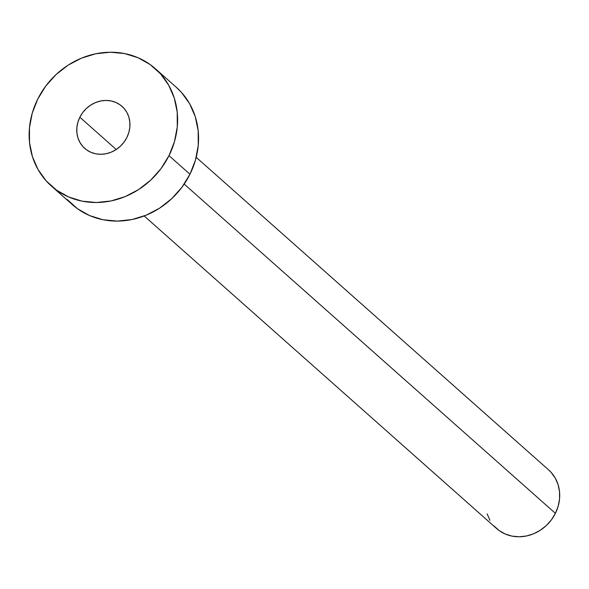 <?xml version="1.0" encoding="UTF-8"?>
<svg xmlns="http://www.w3.org/2000/svg" width="589" height="589" viewBox="0 0 589 589"><rect width="100%" height="100%" fill="white"/><g stroke="black" fill="none" stroke-linecap="round" stroke-linejoin="round"><path stroke-width="0.88" d="M79.846 117.233L116.232 149.503L79.846 117.233L77.873 122.291L76.879 127.548L76.901 132.797L77.939 137.841L79.957 142.479L82.872 146.536L86.576 149.856L90.927 152.315L95.749 153.81L100.874 154.289L106.086 153.736L111.196 152.168L116.004 149.65L120.333 146.271L123.999 142.17L126.878 137.495A28.088 25.371 131.6 0 1 84.728 148.376A28.088 25.371 131.6 0 1 79.846 117.233A28.088 25.371 131.6 0 1 122.004 106.351A28.088 25.371 131.6 0 1 126.878 137.495L128.851 132.437L129.852 127.18L129.83 121.93L128.785 116.887L126.768 112.249L123.852 108.192L120.149 104.871L115.805 102.42L110.975 100.918L105.858 100.439L100.638 100.991L95.528 102.56L90.721 105.078L86.399 108.457L82.725 112.558L79.846 117.233M144.195 215.972L496.586 528.524A39.191 35.406 -48.4 0 0 555.405 513.343L184.188 184.085L555.405 513.343A39.191 35.406 -48.4 0 0 548.602 469.882L196.211 157.329M51.353 186.006L72.314 204.597A78.389 70.805 -48.4 0 0 189.952 174.234L168.991 155.636L189.952 174.234A78.389 70.805 -48.4 0 0 176.339 87.312L155.378 68.722A78.389 70.805 131.6 0 1 168.991 155.636A78.389 70.805 131.6 0 1 51.353 186.006A78.389 70.805 131.6 0 1 37.74 99.092A78.389 70.805 131.6 0 1 155.378 68.722M176.089 87.091L181.508 92.451L189.651 103.774L195.276 116.718L198.176 130.787L198.243 145.439L195.46 160.105L189.952 174.234L181.92 187.273L171.671 198.721L159.604 208.145L146.182 215.176L131.921 219.55L117.373 221.096L103.082 219.756L89.616 215.581L77.476 208.727L67.139 199.457M37.74 99.092L45.773 86.053L56.014 74.597L68.081 65.173L81.503 58.142L95.764 53.768L110.32 52.222L124.603 53.562L138.076 57.744L150.21 64.599L160.547 73.861L168.682 85.184L174.315 98.127L177.215 112.197L177.274 126.841L174.499 141.515L168.991 155.636L160.959 168.675L150.71 180.131L138.643 189.555L125.221 196.586L110.96 200.959L96.405 202.506L82.121 201.166L68.655 196.984L56.515 190.129L46.178 180.867L38.042 169.544L32.417 156.6L29.516 142.538L29.45 127.887L32.226 113.213L37.74 99.092M548.477 469.772L551.186 472.459L555.25 478.113L558.07 484.585L559.521 491.624L559.55 498.949L558.158 506.282L555.405 513.343L551.392 519.866L546.268 525.587L540.231 530.299L533.524 533.818L526.389 536.005L519.115 536.778L511.974 536.108L505.237 534.017L499.17 530.593L494.002 525.955M489.93 520.293L487.118 513.829"/></g></svg>
